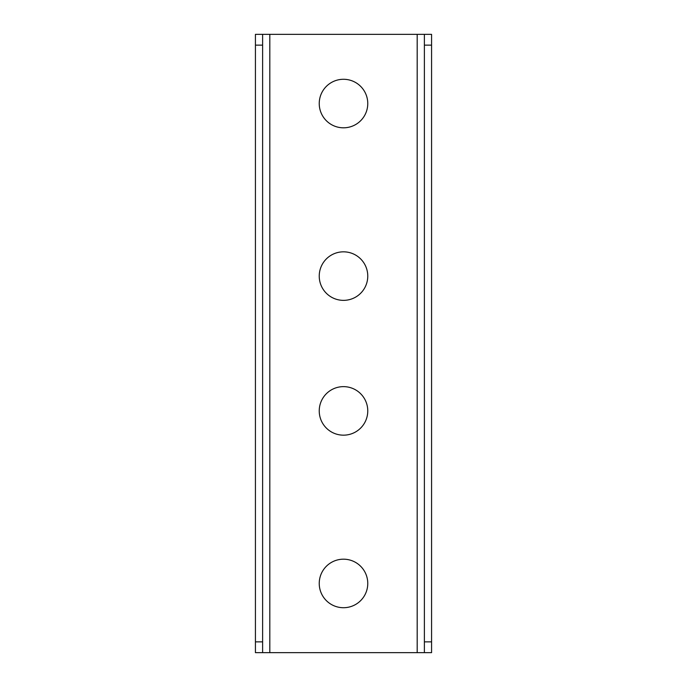 <?xml version="1.0" encoding="UTF-8"?>
<svg xmlns="http://www.w3.org/2000/svg" width="687" height="687" viewBox="0 0 687 687"><rect width="100%" height="100%" fill="white"/><g stroke="black" fill="none" stroke-linecap="round" stroke-linejoin="round"><path stroke-width="0.52" stroke-dasharray="3.44 2.58" d="M262.614 34.35L255.427 34.35L255.427 652.65L262.614 652.65L262.614 34.35L417.189 34.35L417.189 652.65L269.811 652.65L269.811 34.35M431.573 34.35L424.386 34.35L424.386 652.65L431.573 652.65L431.573 34.35L417.189 34.35M367.768 410.903A24.268 24.268 0 0 0 331.366 389.89A24.268 24.268 0 0 0 331.366 431.917A24.268 24.268 0 0 0 367.768 410.903M367.768 103.548A24.268 24.268 0 0 0 331.366 82.534A24.268 24.268 0 0 0 331.366 124.562A24.268 24.268 0 0 0 367.768 103.548M367.768 276.097A24.268 24.268 0 0 0 331.366 255.083A24.268 24.268 0 0 0 331.366 297.11A24.268 24.268 0 0 0 367.768 276.097M367.768 583.452A24.268 24.268 0 0 0 331.366 562.438A24.268 24.268 0 0 0 331.366 604.466A24.268 24.268 0 0 0 367.768 583.452M255.427 652.65L269.811 652.65M417.189 652.65L431.573 652.65"/><path stroke-width="1.03" d="M255.427 45.136L262.614 45.136L262.614 34.35L255.427 34.35L255.427 652.65L262.614 652.65L262.614 641.864L255.427 641.864M262.614 45.136L262.614 641.864M431.573 45.136L431.573 34.35L424.386 34.35L424.386 45.136L431.573 45.136L431.573 641.864L424.386 641.864L424.386 45.136M424.386 641.864L424.386 652.65L431.573 652.65L431.573 641.864M367.768 410.903A24.268 24.268 0 0 1 331.366 431.917A24.268 24.268 0 0 1 331.366 389.89A24.268 24.268 0 0 1 367.768 410.903M367.768 103.548A24.268 24.268 0 0 1 331.366 124.562A24.268 24.268 0 0 1 331.366 82.534A24.268 24.268 0 0 1 367.768 103.548M367.768 276.097A24.268 24.268 0 0 1 331.366 297.11A24.268 24.268 0 0 1 331.366 255.083A24.268 24.268 0 0 1 367.768 276.097M367.768 583.452A24.268 24.268 0 0 1 331.366 604.466A24.268 24.268 0 0 1 331.366 562.438A24.268 24.268 0 0 1 367.768 583.452M424.386 34.35L255.427 34.35M262.614 652.65L417.189 652.65L417.189 34.35M424.386 652.65L417.189 652.65M269.811 34.35L269.811 652.65"/></g></svg>
